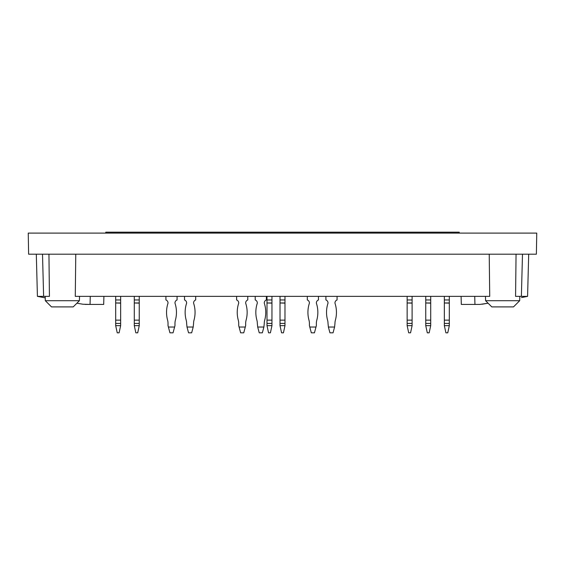 <?xml version="1.0" encoding="UTF-8"?>
<svg xmlns="http://www.w3.org/2000/svg" width="565" height="565" viewBox="0 0 565 565"><rect width="100%" height="100%" fill="white"/><g stroke="black" fill="none" stroke-linecap="round" stroke-linejoin="round"><path stroke-width="0.85" d="M516.057 254.194L515.57 296.357L527.583 296.357L528.692 254.194M527.583 296.357L521.509 297.571M481.966 304.245L488.104 303.214L479.897 304.422L471.634 304.422M489.226 254.194L489.721 296.357L75.279 296.357L75.774 254.194M28.25 233.105L536.75 233.105L536.383 254.194L28.617 254.194L28.25 233.105M48.943 254.194L49.43 296.357L37.417 296.357L36.308 254.194M83.034 304.245L76.897 303.214L83.034 304.245L90.054 304.422L90.266 296.357M76.897 303.214L73.21 306.901L51.507 306.901L45.306 300.7L45.228 297.868L37.417 296.357M103.904 296.357L103.692 304.422L90.054 304.422M93.366 304.422L85.103 304.422M45.228 297.868L43.491 297.571M51.507 306.901L45.306 300.7L79.411 300.7L79.524 296.357M474.734 296.357L474.946 304.422L461.308 304.422L461.097 296.357M519.694 300.7L513.493 306.901L491.79 306.901L485.589 300.7L519.694 300.7L519.807 296.357M283.432 332.82L281.568 332.82L280.021 325.652L284.979 325.652L283.432 332.82M284.979 325.652L284.979 323.42L280.021 323.42L280.021 320.136L284.979 320.136L284.979 323.42M280.021 325.652L280.021 323.42M280.021 302.981L280.021 299.959L284.979 299.959L284.979 302.981L280.021 302.981L284.979 303.123L284.979 320.136M280.021 303.123L280.021 320.136M284.979 299.959L284.979 296.357M280.021 299.959L280.021 296.357M193.576 302.981L193.576 303.123A29.429 29.429 0 0 1 194.014 320.136A12.402 12.402 0 0 0 193.576 323.42A12.402 12.402 0 0 1 194.014 320.136A29.429 29.429 0 0 0 193.576 303.123L193.576 302.981A3.228 3.228 0 0 1 195.681 299.959L195.681 296.357M186.627 323.42A12.402 12.402 0 0 0 186.189 320.136A29.429 29.429 0 0 1 186.627 303.123L186.627 302.981A3.228 3.228 0 0 0 184.522 299.959A3.228 3.228 0 0 1 186.627 302.981L186.627 303.123A29.429 29.429 0 0 0 186.189 320.136A12.402 12.402 0 0 1 186.627 323.42L187.001 327.036L193.202 327.036L191.655 332.82L188.555 332.82L187.001 327.036M193.202 327.036L193.576 323.42M184.522 299.959L184.522 296.357M266.376 296.357L266.376 299.959A3.228 3.228 0 0 0 264.272 302.981L264.272 303.123A29.429 29.429 0 0 1 264.71 320.136A12.402 12.402 0 0 0 264.272 323.42A12.402 12.402 0 0 1 264.71 320.136M257.322 323.42A12.402 12.402 0 0 0 256.884 320.136A29.429 29.429 0 0 1 257.322 303.123L257.322 302.981A3.228 3.228 0 0 0 255.218 299.959A3.228 3.228 0 0 1 257.322 302.981L257.322 303.123A29.429 29.429 0 0 0 256.884 320.136A12.402 12.402 0 0 1 257.322 323.42L257.697 327.036L263.897 327.036L262.344 332.82L259.243 332.82L257.697 327.036M263.897 327.036L264.272 323.42M255.218 299.959L255.218 296.357M334.96 302.981L334.96 303.123A29.429 29.429 0 0 1 335.405 320.136A12.402 12.402 0 0 0 334.96 323.42A12.402 12.402 0 0 1 335.405 320.136A29.429 29.429 0 0 0 334.96 303.123L334.96 302.981A3.228 3.228 0 0 1 337.072 299.959L337.072 296.357M328.018 323.42A12.402 12.402 0 0 0 327.573 320.136A29.429 29.429 0 0 1 328.018 303.123L328.018 302.981A3.228 3.228 0 0 0 325.906 299.959A3.228 3.228 0 0 1 328.018 302.981L328.018 303.123A29.429 29.429 0 0 0 327.573 320.136A12.402 12.402 0 0 1 328.018 323.42L328.392 327.036L334.593 327.036L333.039 332.82L329.939 332.82L328.392 327.036M334.593 327.036L334.96 323.42M325.906 299.959L325.906 296.357M429.16 332.82L427.295 332.82L425.749 325.652L430.707 325.652L429.16 332.82M430.707 325.652L430.707 323.42L425.749 323.42L425.749 320.136L430.707 320.136L430.707 323.42M425.749 325.652L425.749 323.42M425.749 302.981L425.749 299.959L430.707 299.959L430.707 302.981L425.749 302.981L430.707 303.123L430.707 320.136M425.749 303.123L425.749 320.136M430.707 299.959L430.707 296.357M425.749 299.959L425.749 296.357M447.763 332.82L445.905 332.82L444.351 325.652L449.316 325.652L447.763 332.82M449.316 325.652L449.316 323.42L444.351 323.42L444.351 320.136L449.316 320.136L449.316 323.42M444.351 325.652L444.351 323.42M444.351 302.981L444.351 299.959L449.316 299.959L449.316 302.981L444.351 302.981L449.316 303.123L449.316 320.136M444.351 303.123L444.351 320.136M449.316 299.959L449.316 296.357M444.351 299.959L444.351 296.357M410.557 332.82L408.693 332.82L407.146 325.652L412.104 325.652L410.557 332.82M412.104 325.652L412.104 323.42L407.146 323.42L407.146 320.136L412.104 320.136L412.104 323.42M407.146 325.652L407.146 323.42M407.146 302.981L407.146 299.959L412.104 299.959L412.104 302.981L407.146 302.981L412.104 303.123L412.104 320.136M407.146 303.123L407.146 320.136M412.104 299.959L412.104 296.357M407.146 299.959L407.146 296.357M307.304 296.357L307.304 299.959A3.228 3.228 0 0 1 309.415 302.981L309.415 303.123A29.429 29.429 0 0 0 308.97 320.136A12.402 12.402 0 0 1 309.415 323.42L309.415 325.652L311.336 332.82L314.437 332.82L316.358 325.652L316.358 323.42A12.402 12.402 0 0 1 316.803 320.136A29.429 29.429 0 0 0 316.358 303.123A29.429 29.429 0 0 1 316.803 320.136A12.402 12.402 0 0 0 316.358 323.42M316.358 302.981L316.358 302.981A3.228 3.228 0 0 1 318.469 299.959L318.469 296.357M309.782 327.036L315.983 327.036M308.97 320.136A12.402 12.402 0 0 1 309.415 323.42M307.304 299.959A3.228 3.228 0 0 1 309.415 302.981L309.415 303.123M236.608 296.357L236.608 299.959A3.228 3.228 0 0 1 238.72 302.981L238.72 303.123A29.429 29.429 0 0 0 238.275 320.136A12.402 12.402 0 0 1 238.72 323.42L238.72 325.652L240.641 332.82L243.741 332.82L245.662 325.652L245.662 323.42A12.402 12.402 0 0 1 246.107 320.136A29.429 29.429 0 0 0 245.662 303.123A29.429 29.429 0 0 1 246.107 320.136A12.402 12.402 0 0 0 245.662 323.42M245.662 302.981L245.662 302.981A3.228 3.228 0 0 1 247.774 299.959L247.774 296.357M239.094 327.036L245.295 327.036M238.275 320.136A12.402 12.402 0 0 1 238.72 323.42M236.608 299.959A3.228 3.228 0 0 1 238.72 302.981L238.72 303.123M165.919 296.357L165.919 299.959A3.228 3.228 0 0 1 168.024 302.981L168.024 303.123A29.429 29.429 0 0 0 167.586 320.136A12.402 12.402 0 0 1 168.024 323.42L168.024 325.652L169.945 332.82L173.045 332.82L174.973 325.652L174.973 323.42A12.402 12.402 0 0 1 175.411 320.136A29.429 29.429 0 0 0 174.973 303.123A29.429 29.429 0 0 1 175.411 320.136A12.402 12.402 0 0 0 174.973 323.42M174.973 302.981L174.973 302.981A3.228 3.228 0 0 1 177.078 299.959L177.078 296.357M168.398 327.036L174.599 327.036M165.919 299.959A3.228 3.228 0 0 1 168.024 302.981L168.024 303.123A29.429 29.429 0 0 0 167.586 320.136A12.402 12.402 0 0 1 168.024 323.42M119.095 332.82L117.238 332.82L115.684 325.652L120.649 325.652L119.095 332.82M120.649 325.652L120.649 323.42L115.684 323.42L115.684 320.136L120.649 320.136L120.649 323.42M115.684 325.652L115.684 323.42M115.684 302.981L115.684 299.959L120.649 299.959L120.649 302.981L115.684 302.981L120.649 303.123L120.649 320.136M115.684 303.123L115.684 320.136M120.649 299.959L120.649 296.357M115.684 299.959L115.684 296.357M137.705 332.82L135.84 332.82L134.293 325.652L139.251 325.652L137.705 332.82M139.251 325.652L139.251 323.42L134.293 323.42L134.293 320.136L139.251 320.136L139.251 323.42M134.293 325.652L134.293 323.42M134.293 302.981L134.293 299.959L139.251 299.959L139.251 302.981L134.293 302.981L139.251 303.123L139.251 320.136M134.293 303.123L134.293 320.136M139.251 299.959L139.251 296.357M134.293 299.959L134.293 296.357M270.409 332.82L268.545 332.82L266.998 325.652L271.956 325.652L270.409 332.82M271.956 325.652L271.956 323.42L266.998 323.42L266.998 320.136L271.956 320.136L271.956 323.42M266.998 325.652L266.998 323.42M266.998 302.981L266.998 299.959L271.956 299.959L271.956 302.981L266.998 302.981L271.956 303.123L271.956 320.136M266.998 303.123L266.998 320.136M271.956 299.959L271.956 296.357M266.998 299.959L266.998 296.357M459.232 233.105L459.232 232.18L105.768 232.18L105.768 233.105M521.382 296.357L522.491 254.194M43.618 296.357L42.509 254.194M45.306 300.7L45.193 296.357M73.21 306.901L79.411 300.7M485.589 300.7L485.476 296.357"/></g></svg>
